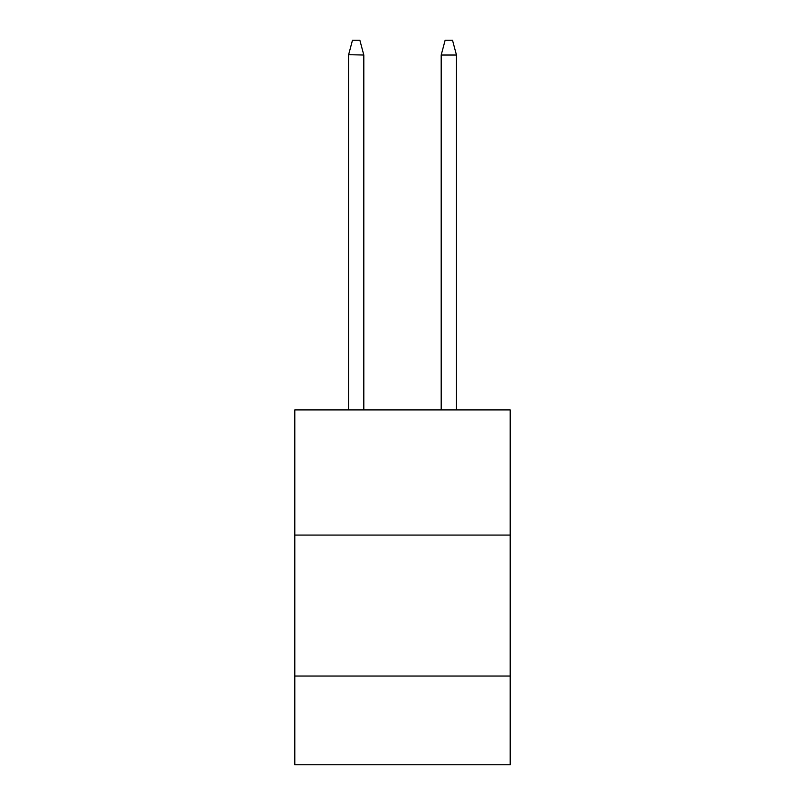 <?xml version="1.0" encoding="UTF-8"?>
<svg xmlns="http://www.w3.org/2000/svg" width="805" height="805" viewBox="0 0 805 805"><rect width="100%" height="100%" fill="white"/><g stroke="black" fill="none" stroke-linecap="round" stroke-linejoin="round"><path stroke-width="1.21" d="M294.811 535.084L510.189 535.084L510.189 409.896L294.811 409.896L294.811 764.75L510.189 764.75L510.189 676.039L294.811 676.039M510.189 676.039L510.189 535.084M363.719 54.7L363.81 409.896L363.81 55.032L359.865 40.25L363.81 55.032L348.625 54.7M441.281 54.7L441.19 409.896L441.19 55.032L456.465 55.032L452.521 40.25L445.135 40.25L441.281 54.7L445.135 40.25M348.535 409.896L348.535 55.032L352.479 40.25L359.865 40.25M456.465 409.896L456.465 55.032"/></g></svg>
